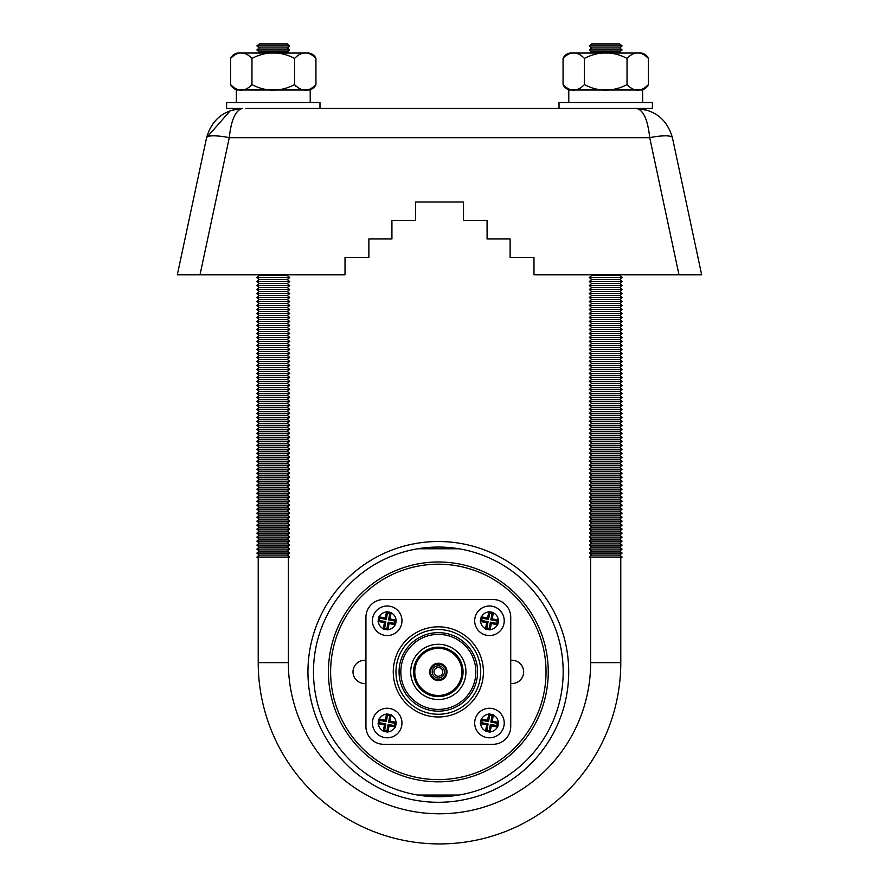 <?xml version="1.0" encoding="UTF-8"?>
<svg xmlns="http://www.w3.org/2000/svg" width="879" height="879" viewBox="0 0 879 879"><rect width="100%" height="100%" fill="white"/><g stroke="black" fill="none" stroke-linecap="round" stroke-linejoin="round"><path stroke-width="1.32" d="M620.783 557.077L620.783 662.634A181.283 181.283 0 0 1 439.5 843.928A181.283 181.283 0 0 1 258.217 662.634L258.217 557.077M590.644 557.077L590.644 662.634A151.144 151.144 0 0 1 439.5 813.778A151.144 151.144 0 0 1 288.356 662.634L258.217 662.634M619.761 47.938L591.666 47.938L589.315 45.939L591.655 43.95L619.772 43.95L622.112 45.939L619.761 47.938L622.112 49.927L619.761 51.927L621.068 53.037L641.22 53.037L570.207 53.037A9.087 9.087 0 0 0 563.065 58.399C570.185 51.048 577.294 51.048 584.392 58.399C598.665 51.059 612.883 51.059 627.035 58.399C634.155 51.048 641.263 51.048 648.361 58.399L648.361 84.615A9.087 9.087 0 0 1 641.22 89.977M621.068 53.037L641.22 53.037A9.087 9.087 0 0 1 648.361 58.399A9.087 9.087 0 0 0 641.22 53.037L590.358 53.037L591.666 51.927L589.315 49.927L591.666 47.938M648.361 84.615C641.241 91.954 634.144 91.954 627.035 84.615C612.773 91.954 598.555 91.954 584.392 84.615C577.272 91.954 570.163 91.954 563.065 84.615A9.087 9.087 0 0 0 570.207 89.977M287.334 47.938L259.239 47.938L256.888 45.939L259.228 43.95L287.345 43.95L289.685 45.939L287.334 47.938L289.685 49.927L287.334 51.927L288.642 53.037L308.793 53.037L237.78 53.037L308.793 53.037A9.087 9.087 0 0 1 315.935 58.399L315.935 84.615A9.087 9.087 0 0 1 308.793 89.977A9.087 9.087 0 0 0 315.935 84.615C308.815 91.954 301.706 91.954 294.608 84.615L295.871 86.603M287.334 51.927L259.239 51.927L257.932 53.037L237.78 53.037A9.087 9.087 0 0 0 230.639 58.399C237.759 51.048 244.856 51.048 251.965 58.399C266.227 51.059 280.445 51.059 294.608 58.399C301.728 51.048 308.837 51.048 315.935 58.399M259.239 51.927L256.888 49.927L259.239 47.938M294.608 58.399L294.608 84.615C280.335 91.954 266.117 91.954 251.965 84.615C244.845 91.954 237.737 91.954 230.639 84.615A9.087 9.087 0 0 0 237.78 89.977M236.352 102.535L236.352 89.977L310.221 89.977L310.221 102.535M568.779 102.535L568.779 89.977L642.648 89.977L642.648 102.535M633.199 108.447L636.286 108.447C655.108 109.809 667.15 119.555 672.413 137.673L701.673 274.808L672.413 137.673A23.195 4.736 168 0 0 649.724 137.673L229.276 137.673C231.232 119.555 235.715 109.809 242.714 108.447L226.595 108.447L226.595 102.535L319.978 102.535L319.978 108.447L652.405 108.447L652.405 102.535L559.022 102.535L559.022 108.447L300.772 108.447L578.228 108.447M620.64 274.808L619.761 275.556L622.112 277.544L619.761 279.544L622.112 281.544L619.761 283.532L622.112 285.532L619.761 287.532L622.112 289.532L619.761 291.52L622.112 293.52L619.761 295.52L622.112 297.509L619.761 299.508L622.112 301.508L619.761 303.508L622.112 305.496L619.761 307.496L622.112 309.496L619.761 311.485L622.112 313.484L619.761 315.484L622.112 317.484L619.761 319.473L622.112 321.472L619.761 323.472L622.112 325.461L619.761 327.46L622.112 329.46L619.761 331.46L622.112 333.449L619.761 335.448L622.112 337.448L619.761 339.437L622.112 341.437L619.761 343.436L622.112 345.436L619.761 347.425L622.112 349.424L619.761 351.424L622.112 353.413L619.761 355.413L622.112 357.412L619.761 359.412L622.112 361.401L619.761 363.401L622.112 365.4L619.761 367.389L622.112 369.389L619.761 371.388L622.112 373.388L619.761 375.377L622.112 377.377L619.761 379.376L622.112 381.376L619.761 383.365L622.112 385.365L619.761 387.364L622.112 389.353L619.761 391.353L622.112 393.352L619.761 395.352L622.112 397.341L619.761 399.341L622.112 401.34L619.761 403.329L622.112 405.329L619.761 407.329L622.112 409.328L619.761 411.317L622.112 413.317L619.761 415.317L622.112 417.305L619.761 419.305L622.112 421.305L619.761 423.304L622.112 425.293L619.761 427.293L622.112 429.293L619.761 431.281L622.112 433.281L619.761 435.281L622.112 437.281L619.761 439.269L622.112 441.269L619.761 443.269L622.112 445.257L619.761 447.257L622.112 449.257L619.761 451.257L622.112 453.245L619.761 455.245L622.112 457.245L619.761 459.234L622.112 461.233L619.761 463.233L622.112 465.233L619.761 467.221L622.112 469.221L619.761 471.221L622.112 473.221L619.761 475.209L622.112 477.209L619.761 479.209L622.112 481.198L619.761 483.197L622.112 485.197L619.761 487.197L622.112 489.185L619.761 491.185L622.112 493.185L619.761 495.174L622.112 497.173L619.761 499.173L622.112 501.173L619.761 503.162L622.112 505.161L619.761 507.161L622.112 509.15L619.761 511.149L622.112 513.149L619.761 515.149L622.112 517.138L619.761 519.137L622.112 521.137L619.761 523.126L622.112 525.126L619.761 527.125L622.112 529.125L619.761 531.114L622.112 533.113L619.761 535.113L622.112 537.102L619.761 539.102L622.112 541.101L619.761 543.101L622.112 545.09L619.761 547.09L622.112 549.089L619.761 551.078L622.112 553.078L619.761 555.078L622.112 557.077L589.315 557.077L591.666 555.078L589.315 553.078L591.666 551.078L589.315 549.089L591.666 547.09L589.315 545.09L591.666 543.101L589.315 541.101L591.666 539.102L589.315 537.102L591.666 535.113L589.315 533.113L591.666 531.114L589.315 529.125L591.666 527.125L589.315 525.126L591.666 523.126L589.315 521.137L591.666 519.137L589.315 517.138L591.666 515.149L589.315 513.149L591.666 511.149L589.315 509.15L591.666 507.161L589.315 505.161L591.666 503.162L589.315 501.173L591.666 499.173L589.315 497.173L591.666 495.174L589.315 493.185L591.666 491.185L589.315 489.185L591.666 487.197L589.315 485.197L591.666 483.197L589.315 481.198L591.666 479.209L589.315 477.209L591.666 475.209L589.315 473.221L591.666 471.221L589.315 469.221L591.666 467.221L589.315 465.233L591.666 463.233L589.315 461.233L591.666 459.234L589.315 457.245L591.666 455.245L589.315 453.245L591.666 451.257L589.315 449.257L591.666 447.257L589.315 445.257L591.666 443.269L589.315 441.269L591.666 439.269L589.315 437.281L591.666 435.281L589.315 433.281L591.666 431.281L589.315 429.293L591.666 427.293L589.315 425.293L591.666 423.304L589.315 421.305L591.666 419.305L589.315 417.305L591.666 415.317L589.315 413.317L591.666 411.317L589.315 409.328L591.666 407.329L589.315 405.329L591.666 403.329L589.315 401.34L591.666 399.341L589.315 397.341L591.666 395.352L589.315 393.352L591.666 391.353L589.315 389.353L591.666 387.364L589.315 385.365L591.666 383.365L589.315 381.376L591.666 379.376L589.315 377.377L591.666 375.377L589.315 373.388L591.666 371.388L589.315 369.389L591.666 367.389L589.315 365.4L591.666 363.401L589.315 361.401L591.666 359.412L589.315 357.412L591.666 355.413L589.315 353.413L591.666 351.424L589.315 349.424L591.666 347.425L589.315 345.436L591.666 343.436L589.315 341.437L591.666 339.437L589.315 337.448L591.666 335.448L589.315 333.449L591.666 331.46L589.315 329.46L591.666 327.46L589.315 325.461L591.666 323.472L589.315 321.472L591.666 319.473L589.315 317.484L591.666 315.484L589.315 313.484L591.666 311.485L589.315 309.496L591.666 307.496L589.315 305.496L591.666 303.508L589.315 301.508L591.666 299.508L589.315 297.509L591.666 295.52L589.315 293.52L591.666 291.52L589.315 289.532L591.666 287.532L589.315 285.532L591.666 283.532L589.315 281.544L591.666 279.544L589.315 277.544L591.666 275.556L590.787 274.808M288.356 557.077L288.356 662.634M288.213 274.808L287.334 275.556L289.685 277.544L287.334 279.544L289.685 281.544L287.334 283.532L289.685 285.532L287.334 287.532L289.685 289.532L287.334 291.52L289.685 293.52L287.334 295.52L289.685 297.509L287.334 299.508L289.685 301.508L287.334 303.508L289.685 305.496L287.334 307.496L289.685 309.496L287.334 311.485L289.685 313.484L287.334 315.484L289.685 317.484L287.334 319.473L289.685 321.472L287.334 323.472L289.685 325.461L287.334 327.46L289.685 329.46L287.334 331.46L289.685 333.449L287.334 335.448L289.685 337.448L287.334 339.437L289.685 341.437L287.334 343.436L289.685 345.436L287.334 347.425L289.685 349.424L287.334 351.424L289.685 353.413L287.334 355.413L289.685 357.412L287.334 359.412L289.685 361.401L287.334 363.401L289.685 365.4L287.334 367.389L289.685 369.389L287.334 371.388L289.685 373.388L287.334 375.377L289.685 377.377L287.334 379.376L289.685 381.376L287.334 383.365L289.685 385.365L287.334 387.364L289.685 389.353L287.334 391.353L289.685 393.352L287.334 395.352L289.685 397.341L287.334 399.341L289.685 401.34L287.334 403.329L289.685 405.329L287.334 407.329L289.685 409.328L287.334 411.317L289.685 413.317L287.334 415.317L289.685 417.305L287.334 419.305L289.685 421.305L287.334 423.304L289.685 425.293L287.334 427.293L289.685 429.293L287.334 431.281L289.685 433.281L287.334 435.281L289.685 437.281L287.334 439.269L289.685 441.269L287.334 443.269L289.685 445.257L287.334 447.257L289.685 449.257L287.334 451.257L289.685 453.245L287.334 455.245L289.685 457.245L287.334 459.234L289.685 461.233L287.334 463.233L289.685 465.233L287.334 467.221L289.685 469.221L287.334 471.221L289.685 473.221L287.334 475.209L289.685 477.209L287.334 479.209L289.685 481.198L287.334 483.197L289.685 485.197L287.334 487.197L289.685 489.185L287.334 491.185L289.685 493.185L287.334 495.174L289.685 497.173L287.334 499.173L289.685 501.173L287.334 503.162L289.685 505.161L287.334 507.161L289.685 509.15L287.334 511.149L289.685 513.149L287.334 515.149L289.685 517.138L287.334 519.137L289.685 521.137L287.334 523.126L289.685 525.126L287.334 527.125L289.685 529.125L287.334 531.114L289.685 533.113L287.334 535.113L289.685 537.102L287.334 539.102L289.685 541.101L287.334 543.101L289.685 545.09L287.334 547.09L289.685 549.089L287.334 551.078L289.685 553.078L287.334 555.078L289.685 557.077L256.888 557.077L259.239 555.078L256.888 553.078L259.239 551.078L256.888 549.089L259.239 547.09L256.888 545.09L259.239 543.101L256.888 541.101L259.239 539.102L256.888 537.102L259.239 535.113L256.888 533.113L259.239 531.114L256.888 529.125L259.239 527.125L256.888 525.126L259.239 523.126L256.888 521.137L259.239 519.137L256.888 517.138L259.239 515.149L256.888 513.149L259.239 511.149L256.888 509.15L259.239 507.161L256.888 505.161L259.239 503.162L256.888 501.173L259.239 499.173L256.888 497.173L259.239 495.174L256.888 493.185L259.239 491.185L256.888 489.185L259.239 487.197L256.888 485.197L259.239 483.197L256.888 481.198L259.239 479.209L256.888 477.209L259.239 475.209L256.888 473.221L259.239 471.221L256.888 469.221L259.239 467.221L256.888 465.233L259.239 463.233L256.888 461.233L259.239 459.234L256.888 457.245L259.239 455.245L256.888 453.245L259.239 451.257L256.888 449.257L259.239 447.257L256.888 445.257L259.239 443.269L256.888 441.269L259.239 439.269L256.888 437.281L259.239 435.281L256.888 433.281L259.239 431.281L256.888 429.293L259.239 427.293L256.888 425.293L259.239 423.304L256.888 421.305L259.239 419.305L256.888 417.305L259.239 415.317L256.888 413.317L259.239 411.317L256.888 409.328L259.239 407.329L256.888 405.329L259.239 403.329L256.888 401.34L259.239 399.341L256.888 397.341L259.239 395.352L256.888 393.352L259.239 391.353L256.888 389.353L259.239 387.364L256.888 385.365L259.239 383.365L256.888 381.376L259.239 379.376L256.888 377.377L259.239 375.377L256.888 373.388L259.239 371.388L256.888 369.389L259.239 367.389L256.888 365.4L259.239 363.401L256.888 361.401L259.239 359.412L256.888 357.412L259.239 355.413L256.888 353.413L259.239 351.424L256.888 349.424L259.239 347.425L256.888 345.436L259.239 343.436L256.888 341.437L259.239 339.437L256.888 337.448L259.239 335.448L256.888 333.449L259.239 331.46L256.888 329.46L259.239 327.46L256.888 325.461L259.239 323.472L256.888 321.472L259.239 319.473L256.888 317.484L259.239 315.484L256.888 313.484L259.239 311.485L256.888 309.496L259.239 307.496L256.888 305.496L259.239 303.508L256.888 301.508L259.239 299.508L256.888 297.509L259.239 295.52L256.888 293.52L259.239 291.52L256.888 289.532L259.239 287.532L256.888 285.532L259.239 283.532L256.888 281.544L259.239 279.544L256.888 277.544L259.239 275.556L258.36 274.808M245.801 108.447L300.772 108.447M287.334 275.556L259.239 275.556M289.685 277.544L256.888 277.544M287.334 279.544L259.239 279.544M289.685 281.544L256.888 281.544M287.334 283.532L259.239 283.532M289.685 285.532L256.888 285.532M287.334 287.532L259.239 287.532M289.685 289.532L256.888 289.532M287.334 291.52L259.239 291.52M289.685 293.52L256.888 293.52M256.888 297.509L289.685 297.509L287.334 295.52L259.239 295.52M256.888 301.508L289.685 301.508L287.334 299.508L259.239 299.508M256.888 305.496L289.685 305.496L287.334 303.508L259.239 303.508M287.334 307.496L259.239 307.496M289.685 309.496L256.888 309.496M287.334 311.485L259.239 311.485M289.685 313.484L256.888 313.484M256.888 317.484L289.685 317.484L287.334 315.484L259.239 315.484M256.888 321.472L289.685 321.472L287.334 319.473L259.239 319.473M287.334 323.472L259.239 323.472M289.685 325.461L256.888 325.461M287.334 327.46L259.239 327.46M289.685 329.46L256.888 329.46M287.334 331.46L259.239 331.46M289.685 333.449L256.888 333.449M256.888 337.448L289.685 337.448L287.334 335.448L259.239 335.448M287.334 339.437L259.239 339.437M289.685 341.437L256.888 341.437M287.334 343.436L259.239 343.436M289.685 345.436L256.888 345.436M287.334 347.425L259.239 347.425M289.685 349.424L256.888 349.424M287.334 351.424L259.239 351.424M289.685 353.413L256.888 353.413M256.888 357.412L289.685 357.412L287.334 355.413L259.239 355.413M256.888 361.401L289.685 361.401L287.334 359.412L259.239 359.412M256.888 365.4L289.685 365.4L287.334 363.401L259.239 363.401M256.888 369.389L289.685 369.389L287.334 367.389L259.239 367.389M287.334 371.388L259.239 371.388M289.685 373.388L256.888 373.388M287.334 375.377L259.239 375.377M289.685 377.377L256.888 377.377M287.334 379.376L259.239 379.376M289.685 381.376L256.888 381.376M287.334 383.365L259.239 383.365M289.685 385.365L256.888 385.365M287.334 387.364L259.239 387.364M289.685 389.353L256.888 389.353M287.334 391.353L259.239 391.353M289.685 393.352L256.888 393.352M256.888 397.341L289.685 397.341L287.334 395.352L259.239 395.352M256.888 401.34L289.685 401.34L287.334 399.341L259.239 399.341M256.888 405.329L289.685 405.329L287.334 403.329L259.239 403.329M287.334 407.329L259.239 407.329M289.685 409.328L256.888 409.328M287.334 411.317L259.239 411.317M289.685 413.317L256.888 413.317L259.239 415.317L287.334 415.317L289.685 417.305L256.888 417.305M287.334 419.305L259.239 419.305M289.685 421.305L256.888 421.305M287.334 423.304L259.239 423.304M289.685 425.293L256.888 425.293M287.334 427.293L259.239 427.293M289.685 429.293L256.888 429.293M287.334 431.281L259.239 431.281M289.685 433.281L256.888 433.281M256.888 437.281L289.685 437.281L287.334 435.281L259.239 435.281M256.888 441.269L289.685 441.269L287.334 439.269L259.239 439.269M287.334 443.269L259.239 443.269M289.685 445.257L256.888 445.257M287.334 447.257L259.239 447.257M289.685 449.257L256.888 449.257M287.334 451.257L259.239 451.257M289.685 453.245L256.888 453.245M256.888 457.245L289.685 457.245L287.334 455.245L259.239 455.245M256.888 461.233L289.685 461.233L287.334 459.234L259.239 459.234M256.888 465.233L289.685 465.233L287.334 463.233L259.239 463.233M287.334 467.221L259.239 467.221M289.685 469.221L256.888 469.221M287.334 471.221L259.239 471.221M289.685 473.221L256.888 473.221M256.888 477.209L289.685 477.209L287.334 475.209L259.239 475.209M287.334 479.209L259.239 479.209M289.685 481.198L256.888 481.198M287.334 483.197L259.239 483.197M289.685 485.197L256.888 485.197M287.334 487.197L259.239 487.197M289.685 489.185L256.888 489.185M287.334 491.185L259.239 491.185M289.685 493.185L256.888 493.185M256.888 497.173L289.685 497.173L287.334 495.174L259.239 495.174M256.888 501.173L289.685 501.173L287.334 499.173L259.239 499.173M256.888 505.161L289.685 505.161L287.334 503.162L259.239 503.162M256.888 509.15L289.685 509.15L287.334 507.161L259.239 507.161M287.334 511.149L259.239 511.149M289.685 513.149L256.888 513.149M287.334 515.149L259.239 515.149M289.685 517.138L256.888 517.138M287.334 519.137L259.239 519.137M289.685 521.137L256.888 521.137M287.334 523.126L259.239 523.126M289.685 525.126L256.888 525.126M287.334 527.125L259.239 527.125M289.685 529.125L256.888 529.125M287.334 531.114L259.239 531.114M289.685 533.113L256.888 533.113M256.888 537.102L289.685 537.102L287.334 535.113L259.239 535.113M256.888 541.101L289.685 541.101L287.334 539.102L259.239 539.102M256.888 545.09L289.685 545.09L287.334 543.101L259.239 543.101M287.334 547.09L259.239 547.09M289.685 549.089L256.888 549.089M287.334 551.078L259.239 551.078M289.685 553.078L256.888 553.078M289.685 557.077L287.334 555.078L259.239 555.078M619.761 275.556L591.666 275.556M622.112 277.544L589.315 277.544M619.761 279.544L591.666 279.544M622.112 281.544L589.315 281.544M619.761 283.532L591.666 283.532M622.112 285.532L589.315 285.532M619.761 287.532L591.666 287.532M622.112 289.532L589.315 289.532M619.761 291.52L591.666 291.52M622.112 293.52L589.315 293.52M589.315 297.509L622.112 297.509L619.761 295.52L591.666 295.52M589.315 301.508L622.112 301.508L619.761 299.508L591.666 299.508M589.315 305.496L622.112 305.496L619.761 303.508L591.666 303.508M619.761 307.496L591.666 307.496M622.112 309.496L589.315 309.496M619.761 311.485L591.666 311.485M622.112 313.484L589.315 313.484M589.315 317.484L622.112 317.484L619.761 315.484L591.666 315.484M589.315 321.472L622.112 321.472L619.761 319.473L591.666 319.473M619.761 323.472L591.666 323.472M622.112 325.461L589.315 325.461M619.761 327.46L591.666 327.46M622.112 329.46L589.315 329.46M619.761 331.46L591.666 331.46M622.112 333.449L589.315 333.449M589.315 337.448L622.112 337.448L619.761 335.448L591.666 335.448M619.761 339.437L591.666 339.437M622.112 341.437L589.315 341.437M619.761 343.436L591.666 343.436M622.112 345.436L589.315 345.436M619.761 347.425L591.666 347.425M622.112 349.424L589.315 349.424M619.761 351.424L591.666 351.424M622.112 353.413L589.315 353.413M589.315 357.412L622.112 357.412L619.761 355.413L591.666 355.413M589.315 361.401L622.112 361.401L619.761 359.412L591.666 359.412M589.315 365.4L622.112 365.4L619.761 363.401L591.666 363.401M589.315 369.389L622.112 369.389L619.761 367.389L591.666 367.389M619.761 371.388L591.666 371.388M622.112 373.388L589.315 373.388M619.761 375.377L591.666 375.377M622.112 377.377L589.315 377.377M619.761 379.376L591.666 379.376M622.112 381.376L589.315 381.376M619.761 383.365L591.666 383.365M622.112 385.365L589.315 385.365M619.761 387.364L591.666 387.364M622.112 389.353L589.315 389.353M619.761 391.353L591.666 391.353M622.112 393.352L589.315 393.352M589.315 397.341L622.112 397.341L619.761 395.352L591.666 395.352M589.315 401.34L622.112 401.34L619.761 399.341L591.666 399.341M589.315 405.329L622.112 405.329L619.761 403.329L591.666 403.329M619.761 407.329L591.666 407.329M622.112 409.328L589.315 409.328M619.761 411.317L591.666 411.317M622.112 413.317L589.315 413.317L591.666 415.317L619.761 415.317L622.112 417.305L589.315 417.305M619.761 419.305L591.666 419.305M622.112 421.305L589.315 421.305M619.761 423.304L591.666 423.304M622.112 425.293L589.315 425.293M619.761 427.293L591.666 427.293M622.112 429.293L589.315 429.293M619.761 431.281L591.666 431.281M622.112 433.281L589.315 433.281M589.315 437.281L622.112 437.281L619.761 435.281L591.666 435.281M589.315 441.269L622.112 441.269L619.761 439.269L591.666 439.269M619.761 443.269L591.666 443.269M622.112 445.257L589.315 445.257M619.761 447.257L591.666 447.257M622.112 449.257L589.315 449.257M619.761 451.257L591.666 451.257M622.112 453.245L589.315 453.245M589.315 457.245L622.112 457.245L619.761 455.245L591.666 455.245M589.315 461.233L622.112 461.233L619.761 459.234L591.666 459.234M589.315 465.233L622.112 465.233L619.761 463.233L591.666 463.233M619.761 467.221L591.666 467.221M622.112 469.221L589.315 469.221M619.761 471.221L591.666 471.221M622.112 473.221L589.315 473.221M589.315 477.209L622.112 477.209L619.761 475.209L591.666 475.209M619.761 479.209L591.666 479.209M622.112 481.198L589.315 481.198M619.761 483.197L591.666 483.197M622.112 485.197L589.315 485.197M619.761 487.197L591.666 487.197M622.112 489.185L589.315 489.185M619.761 491.185L591.666 491.185M622.112 493.185L589.315 493.185M589.315 497.173L622.112 497.173L619.761 495.174L591.666 495.174M589.315 501.173L622.112 501.173L619.761 499.173L591.666 499.173M589.315 505.161L622.112 505.161L619.761 503.162L591.666 503.162M589.315 509.15L622.112 509.15L619.761 507.161L591.666 507.161M619.761 511.149L591.666 511.149M622.112 513.149L589.315 513.149M619.761 515.149L591.666 515.149M622.112 517.138L589.315 517.138M619.761 519.137L591.666 519.137M622.112 521.137L589.315 521.137M619.761 523.126L591.666 523.126M622.112 525.126L589.315 525.126M619.761 527.125L591.666 527.125M622.112 529.125L589.315 529.125M619.761 531.114L591.666 531.114M622.112 533.113L589.315 533.113M589.315 537.102L622.112 537.102L619.761 535.113L591.666 535.113M589.315 541.101L622.112 541.101L619.761 539.102L591.666 539.102M589.315 545.09L622.112 545.09L619.761 543.101L591.666 543.101M619.761 547.09L591.666 547.09M622.112 549.089L589.315 549.089M619.761 551.078L591.666 551.078M622.112 553.078L589.315 553.078M622.112 557.077L619.761 555.078L591.666 555.078M701.673 274.808L533.982 274.808L533.982 257.426L510.128 257.426L510.128 238.956L487.076 238.956L487.076 220.486L463.508 220.486L463.508 202.016L415.492 202.016L463.508 202.016M678.467 274.808L689.586 274.808L678.467 274.808M415.492 202.016L415.492 220.486L391.924 220.486L391.924 238.956L368.872 238.956L368.872 257.426L345.018 257.426L345.018 274.808L177.327 274.808L206.587 137.673A23.195 4.736 -168 0 1 229.276 137.673L200.005 274.808M200.533 274.808L189.414 274.808L200.533 274.808M648.614 110.556L636.286 108.447C655.108 109.809 667.15 119.555 672.413 137.673C667.15 119.555 655.108 109.809 636.286 108.447L636.286 108.447C643.285 109.809 647.768 119.555 649.724 137.673L678.995 274.808M242.714 108.447C223.892 109.809 211.85 119.555 206.587 137.673C211.85 119.555 223.892 109.809 242.714 108.447L230.386 110.556L206.587 137.673L230.397 110.556L242.681 108.447L230.408 110.545M289.685 45.939L256.888 45.939M289.685 49.927L256.888 49.927M251.965 58.399L251.965 84.615M230.639 58.399L230.639 84.615M622.112 45.939L589.315 45.939M622.112 49.927L589.315 49.927M619.761 51.927L591.666 51.927M627.035 58.399L627.035 84.615M584.392 58.399L584.392 84.615M590.358 53.037L570.207 53.037A9.087 9.087 0 0 0 563.065 58.399L563.065 84.615M307.947 671.908A130.389 130.389 0 0 0 438.335 802.285A130.389 130.389 0 0 0 568.713 671.908A130.389 130.389 0 0 0 438.335 541.519A130.389 130.389 0 0 0 307.947 671.908A130.389 130.389 0 0 0 438.335 802.285A130.389 130.389 0 0 0 568.713 671.908M417.712 795.034L458.948 795.034L417.712 795.034M313.484 671.908A124.851 124.851 0 0 0 438.335 796.748A124.851 124.851 0 0 0 563.175 671.908A124.851 124.851 0 0 0 438.335 547.057A124.851 124.851 0 0 0 313.484 671.908M458.948 548.771L417.712 548.771L458.948 548.771M328.405 671.908A109.919 109.919 0 0 1 438.335 561.978A109.919 109.919 0 0 1 548.254 671.908A109.919 109.919 0 0 1 438.335 781.827A109.919 109.919 0 0 1 328.405 671.908M546.035 671.908A107.71 107.71 0 0 0 438.335 564.197A107.71 107.71 0 0 0 330.625 671.908A107.71 107.71 0 0 0 438.335 779.607A107.71 107.71 0 0 0 546.035 671.908M510.732 683.422A11.603 11.603 0 0 0 523.653 671.908A11.603 11.603 0 0 0 510.732 660.382M365.939 660.382A11.603 11.603 0 0 0 353.006 671.908A11.603 11.603 0 0 0 365.939 683.422M383.662 599.511A17.734 17.734 0 0 0 365.939 617.234L365.939 726.57A17.734 17.734 0 0 0 383.662 744.293L492.998 744.293A17.734 17.734 0 0 0 510.732 726.57L510.732 617.234A17.734 17.734 0 0 0 492.998 599.511L383.662 599.511M401.978 723.032A14.778 14.778 0 0 1 387.21 737.8A14.778 14.778 0 0 1 372.432 723.032A14.778 14.778 0 0 1 387.21 708.254A14.778 14.778 0 0 1 401.978 723.032A14.778 14.778 0 0 1 387.21 737.8A14.778 14.778 0 0 1 372.432 723.032A14.778 14.778 0 0 1 387.21 708.254A14.778 14.778 0 0 1 401.978 723.032M395.462 727.021L396.352 722.384L389.979 721.154L391.199 714.77L386.562 713.88L385.332 720.264L378.948 719.033L378.179 723.032L378.058 723.67L384.442 724.9L383.211 731.284L387.848 732.174L389.078 725.79L395.462 727.021L394.528 725.636L394.968 723.318L396.352 722.384M504.227 723.032A14.778 14.778 0 0 1 489.46 737.8A14.778 14.778 0 0 1 474.682 723.032A14.778 14.778 0 0 1 489.46 708.254A14.778 14.778 0 0 1 504.227 723.032A14.778 14.778 0 0 1 489.46 737.8A14.778 14.778 0 0 1 474.682 723.032A14.778 14.778 0 0 1 489.46 708.254A14.778 14.778 0 0 1 504.227 723.032M497.712 727.021L498.602 722.384L492.229 721.154L493.449 714.77L488.812 713.88L487.581 720.264L481.198 719.033L480.308 723.67L486.691 724.9L485.461 731.284L490.097 732.174L491.328 725.79L497.712 727.021L496.778 725.636L497.217 723.318L490.834 722.098L492.064 715.715L493.449 714.77M504.227 620.783A14.778 14.778 0 0 1 489.46 635.55A14.778 14.778 0 0 1 474.682 620.783A14.778 14.778 0 0 1 489.46 606.005A14.778 14.778 0 0 1 504.227 620.783A14.778 14.778 0 0 1 489.46 635.55A14.778 14.778 0 0 1 474.682 620.783A14.778 14.778 0 0 1 489.46 606.005A14.778 14.778 0 0 1 504.227 620.783M497.712 624.771L498.602 620.134L492.229 618.904L493.449 612.52L488.812 611.63L487.581 618.014L481.198 616.783L480.308 621.42L486.691 622.651L485.461 629.034L490.097 629.924L491.328 623.541L497.712 624.771L496.778 623.387L497.217 621.068L490.834 619.849L492.064 613.465L489.757 613.015L488.526 619.398L482.142 618.168L481.198 616.783M401.978 620.783A14.778 14.778 0 0 1 387.21 635.55A14.778 14.778 0 0 1 372.432 620.783A14.778 14.778 0 0 1 387.21 606.005A14.778 14.778 0 0 1 401.978 620.783A14.778 14.778 0 0 1 387.21 635.55A14.778 14.778 0 0 1 372.432 620.783A14.778 14.778 0 0 1 387.21 606.005A14.778 14.778 0 0 1 401.978 620.783M395.462 624.771L396.352 620.134L389.979 618.904L391.199 612.52L386.562 611.63L385.332 618.014L378.948 616.783L378.058 621.42L384.442 622.651L383.211 629.034L387.848 629.924L389.078 623.541L395.462 624.771L394.528 623.387L394.968 621.068L388.584 619.849L389.815 613.465L387.496 613.015L386.277 619.398L379.893 618.168L379.442 620.486L385.826 621.706L384.606 628.089L383.211 629.034M483.417 671.908A45.082 45.082 0 0 1 438.335 716.978A45.082 45.082 0 0 1 393.254 671.908A45.082 45.082 0 0 1 438.335 626.826A45.082 45.082 0 0 1 483.417 671.908M480.703 671.908A42.368 42.368 0 0 1 438.335 714.264A42.368 42.368 0 0 1 395.968 671.908A42.368 42.368 0 0 1 438.335 629.54A42.368 42.368 0 0 1 480.703 671.908M477.594 671.908A39.258 39.258 0 0 1 438.335 711.166A39.258 39.258 0 0 1 399.066 671.908A39.258 39.258 0 0 1 438.335 632.638A39.258 39.258 0 0 1 477.594 671.908M475.847 671.908A37.522 37.522 0 0 1 438.335 709.419A37.522 37.522 0 0 1 400.813 671.908A37.522 37.522 0 0 1 438.335 634.385A37.522 37.522 0 0 1 475.847 671.908M410.702 671.908A27.634 27.634 0 0 1 438.335 644.274A27.634 27.634 0 0 1 465.958 671.908A27.634 27.634 0 0 1 438.335 699.53A27.634 27.634 0 0 1 410.702 671.908M413.613 671.908A24.722 24.722 0 0 1 438.335 647.186A24.722 24.722 0 0 1 463.057 671.908A24.722 24.722 0 0 1 438.335 696.629A24.722 24.722 0 0 1 413.613 671.908M414.778 671.908A23.557 23.557 0 0 1 438.335 648.339A23.557 23.557 0 0 1 461.893 671.908A23.557 23.557 0 0 1 438.335 695.465A23.557 23.557 0 0 1 414.778 671.908M446.993 671.908A8.669 8.669 0 0 1 438.335 680.566A8.669 8.669 0 0 1 429.666 671.908A8.669 8.669 0 0 1 438.335 663.238A8.669 8.669 0 0 1 446.993 671.908M446.125 671.908A7.79 7.79 0 0 1 438.335 679.698A7.79 7.79 0 0 1 430.534 671.908A7.79 7.79 0 0 1 438.335 664.106A7.79 7.79 0 0 1 446.125 671.908M432.226 671.908A6.109 6.109 0 0 1 438.335 665.799A6.109 6.109 0 0 1 444.444 671.908A6.109 6.109 0 0 1 438.335 678.006A6.109 6.109 0 0 1 432.226 671.908M433.973 671.908A4.362 4.362 0 0 1 438.335 667.546A4.362 4.362 0 0 1 442.697 671.908A4.362 4.362 0 0 1 438.335 676.27A4.362 4.362 0 0 1 433.973 671.908M482.142 618.168L481.692 620.486L480.308 621.42M488.526 619.398L487.581 618.014M489.757 613.015L488.812 611.63M492.064 613.465L493.449 612.52M490.834 619.849L492.229 618.904M497.217 621.068L498.602 620.134M481.692 620.486L488.076 621.706L486.856 628.089L489.163 628.54L490.394 622.156L496.778 623.387M490.394 622.156L491.328 623.541M489.163 628.54L490.097 629.924M486.856 628.089L485.461 629.034M488.076 621.706L486.691 622.651M492.064 715.715L489.757 715.264L488.812 713.88M490.834 722.098L492.229 721.154M497.217 723.318L498.602 722.384M489.757 715.264L488.526 721.648L482.142 720.417L481.692 722.736L488.076 723.955L486.856 730.339L489.163 730.79L490.394 724.406L496.778 725.636M490.394 724.406L491.328 725.79M489.163 730.79L490.097 732.174M486.856 730.339L485.461 731.284M488.076 723.955L486.691 724.9M481.692 722.736L480.308 723.67M482.142 720.417L481.198 719.033M488.526 721.648L487.581 720.264M394.968 723.318L388.584 722.098L389.815 715.715L387.496 715.264L386.277 721.648L379.893 720.417L379.442 722.736L385.826 723.955L384.606 730.339L386.914 730.79L388.144 724.406L394.528 725.636M388.144 724.406L389.078 725.79M386.914 730.79L387.848 732.174M384.606 730.339L383.211 731.284M385.826 723.955L384.442 724.9M379.442 722.736L378.058 723.67M379.893 720.417L378.948 719.033M386.277 721.648L385.332 720.264M387.496 715.264L386.562 713.88M389.815 715.715L391.199 714.77M388.584 722.098L389.979 721.154M384.606 628.089L386.914 628.54L387.848 629.924M385.826 621.706L384.442 622.651M379.442 620.486L378.058 621.42M379.893 618.168L378.948 616.783M386.277 619.398L385.332 618.014M387.496 613.015L386.562 611.63M389.815 613.465L391.199 612.52M388.584 619.849L389.979 618.904M394.968 621.068L396.352 620.134M386.914 628.54L388.144 622.156L394.528 623.387M388.144 622.156L389.078 623.541M237.78 53.037L257.932 53.037M559.022 108.447L319.978 108.447M308.793 53.037L288.642 53.037M590.644 662.634L620.783 662.634M387.914 731.866A8.867 8.867 0 0 0 395.154 726.966M378.366 723.736A8.867 8.867 0 0 0 383.277 730.976M490.163 731.866A8.867 8.867 0 0 0 497.404 726.966M480.615 723.736A8.867 8.867 0 0 0 485.527 730.976M490.163 629.617A8.867 8.867 0 0 0 497.404 624.716M480.615 621.486A8.867 8.867 0 0 0 485.527 628.727M387.914 629.617A8.867 8.867 0 0 0 395.154 624.716M378.366 621.486A8.867 8.867 0 0 0 383.277 628.727M488.746 714.187A8.867 8.867 0 0 0 481.516 719.088M498.294 722.318A8.867 8.867 0 0 0 493.394 715.088M488.746 611.938A8.867 8.867 0 0 0 481.516 616.838M498.294 620.069A8.867 8.867 0 0 0 493.394 612.839M386.496 611.938A8.867 8.867 0 0 0 379.267 616.838M396.044 620.069A8.867 8.867 0 0 0 391.144 612.839M386.496 714.187A8.867 8.867 0 0 0 379.267 719.088M396.044 722.318A8.867 8.867 0 0 0 391.144 715.088"/></g></svg>
